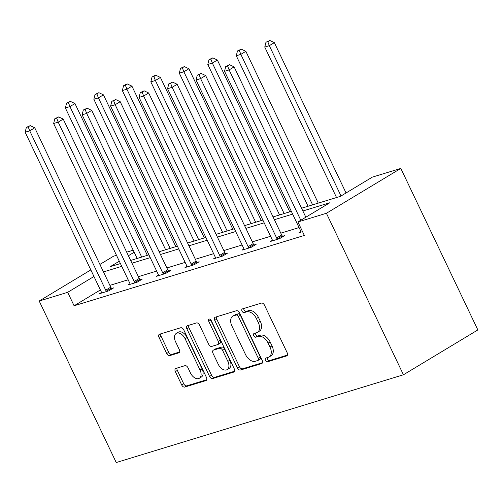 <?xml version="1.0" encoding="UTF-8"?>
<svg xmlns="http://www.w3.org/2000/svg" width="503" height="503" viewBox="0 0 503 503"><rect width="100%" height="100%" fill="white"/><g stroke="black" fill="none" stroke-linecap="round" stroke-linejoin="round"><path stroke-width="0.75" d="M265.465 360.28A2.062 1.289 -121.1 0 0 267.602 361.745L286.647 355.929A2.949 1.842 -121.1 0 0 286.905 355.81A2.949 1.842 -121.1 0 0 287.175 352.735L264.49 305.176A2.949 1.842 -121.1 0 0 261.441 303.083L242.396 308.905A2.062 1.289 -121.1 0 0 242.213 308.987A2.062 1.289 -121.1 0 0 242.025 311.137A2.062 1.289 -121.1 0 0 244.162 312.602L246.627 311.847A9.438 5.885 -121.1 0 1 256.392 318.55L258.284 322.517A9.438 5.885 -121.1 0 1 257.423 332.351A9.438 5.885 -121.1 0 1 256.58 332.722L254.116 333.476A2.062 1.289 -121.1 0 0 253.933 333.558A2.062 1.289 -121.1 0 0 253.745 335.708A2.062 1.289 -121.1 0 0 255.882 337.173L258.347 336.419A9.438 5.885 -121.1 0 1 268.112 343.121L270.004 347.089A9.438 5.885 -121.1 0 1 269.143 356.923A9.438 5.885 -121.1 0 1 268.3 357.293L265.836 358.048A2.062 1.289 -121.1 0 0 265.653 358.13A2.062 1.289 -121.1 0 0 265.465 360.28M267.225 357.62A2.062 1.289 -121.1 0 0 267.477 359.067A2.062 1.289 -121.1 0 0 269.614 360.532L287.464 355.08M243.785 308.477A2.062 1.289 -121.1 0 0 244.037 309.923A2.062 1.289 -121.1 0 0 246.174 311.388L248.639 310.634L246.627 311.847M255.505 333.049A2.062 1.289 -121.1 0 0 255.757 334.495A2.062 1.289 -121.1 0 0 257.894 335.96L260.359 335.205L258.347 336.419M175.868 368.429A2.949 1.842 -121.1 0 0 175.61 368.548A2.949 1.842 -121.1 0 0 175.34 371.623L181.702 384.965A2.949 1.842 -121.1 0 0 184.758 387.059L205.903 380.595A2.949 1.842 -121.1 0 0 206.167 380.482A2.949 1.842 -121.1 0 0 206.437 377.407L183.752 329.849A2.949 1.842 -121.1 0 0 180.696 327.755L159.552 334.212A2.949 1.842 -121.1 0 0 159.288 334.332A2.949 1.842 -121.1 0 0 159.017 337.406L166.707 353.521A2.949 1.842 -121.1 0 0 169.756 355.615L178.81 352.848A2.949 1.842 -121.1 0 0 179.068 352.735A2.949 1.842 -121.1 0 0 179.338 349.66L175.528 341.669A7.891 4.923 -121.1 0 1 176.251 333.445A7.891 4.923 -121.1 0 1 185.117 338.739L200.049 370.051A7.891 4.923 -121.1 0 1 199.326 378.269A7.891 4.923 -121.1 0 1 190.461 372.981L187.971 367.762A2.949 1.842 -121.1 0 0 184.922 365.668L175.868 368.429M100.38 289.942L74.098 305.78L67.679 292.325L39.196 301.027L116.231 462.534L403.444 374.779L477.85 329.93L400.816 168.423L372.333 177.131L340.456 196.34L301.549 208.229M74.098 305.78L304.346 235.435L297.927 221.974L326.409 213.272L403.444 374.779M237.441 367.932A2.949 1.842 -121.1 0 0 240.497 370.026L261.642 363.568A2.949 1.842 -121.1 0 0 261.906 363.449A2.949 1.842 -121.1 0 0 262.176 360.374L239.491 312.816A2.949 1.842 -121.1 0 0 236.435 310.722L215.29 317.186A2.949 1.842 -121.1 0 0 215.026 317.299A2.949 1.842 -121.1 0 0 214.756 320.373L237.441 367.932L239.453 366.718A2.949 1.842 -121.1 0 0 242.503 368.818L262.465 362.72M233.776 372.082L212.624 378.545A2.949 1.842 -121.1 0 1 209.575 376.451L186.89 328.887A2.949 1.842 -121.1 0 1 187.16 325.818A2.949 1.842 -121.1 0 1 187.418 325.699L196.472 322.932A2.949 1.842 -121.1 0 1 199.521 325.026L208.72 344.316A2.949 1.842 -121.1 0 0 211.776 346.41L217.78 344.574A2.949 1.842 -121.1 0 0 218.044 344.461A2.949 1.842 -121.1 0 0 218.308 341.386L208.732 321.304A2.062 1.289 -121.1 0 1 208.921 319.154A2.062 1.289 -121.1 0 1 211.241 320.537L234.304 368.894A2.949 1.842 -121.1 0 1 234.033 371.962A2.949 1.842 -121.1 0 1 233.776 372.082L234.26 371.786M99.908 264.427L113.603 256.178L116.489 255.298M126.699 252.173L133.201 250.192M90.823 269.91L39.196 301.027M93.96 276.487L67.679 292.325M297.927 221.974L329.798 202.766L302.869 210.99M292.658 214.115L274.387 219.698M264.169 222.816L245.898 228.4M235.687 231.518L217.415 237.102M207.205 240.22L188.933 245.804M178.716 248.922L160.451 254.505M150.234 257.63L131.962 263.207M121.751 266.332L103.48 271.909M326.409 213.272L400.816 168.423M119.305 261.208L110.214 266.691L120.431 263.566M130.648 260.447L148.913 254.864M159.13 251.739L177.402 246.162M187.613 243.037L205.884 237.454M216.095 234.335L234.367 228.752M244.584 225.633L262.855 220.05M273.066 216.931L291.338 211.348M134.175 252.242L128.397 255.725M299.078 227.57L280.806 233.153M270.589 236.278L252.317 241.855M242.106 244.98L223.835 250.557M213.624 253.682L195.353 259.265M185.135 262.384L166.87 267.967M156.653 271.086L138.382 276.669M128.171 279.787L109.899 285.371M111.66 288.483L113.697 287.854L108.673 290.885L99.544 293.677L101.48 292.507M140.142 279.775L142.186 279.152L137.156 282.183L128.026 284.975L129.963 283.805M168.624 271.073L170.668 270.451L165.638 273.481L156.508 276.273L158.451 275.103M197.107 262.371L199.15 261.749L194.127 264.779L184.997 267.565L186.934 266.401M225.596 253.669L227.639 253.047L222.609 256.077L213.479 258.863L215.416 257.693M254.078 244.967L256.121 244.345L251.091 247.369L241.962 250.161L243.905 248.991M282.56 236.265L284.604 235.637L279.58 238.667L270.451 241.459L272.387 240.289M302.542 231.65L298.933 232.757L300.869 231.587M269.143 356.923L271.148 355.709A9.438 5.885 -121.1 0 0 272.016 345.875L270.004 347.089M260.359 335.205A9.438 5.885 -121.1 0 1 270.124 341.908L272.016 345.875M257.423 332.351L259.429 331.137A9.438 5.885 -121.1 0 0 260.296 321.304L258.284 322.517M248.639 310.634A9.438 5.885 -121.1 0 1 258.404 317.336L260.296 321.304M216.479 316.821A2.949 1.842 -121.1 0 0 216.768 319.16L239.453 366.718M257.907 360.469A2.062 1.289 -121.1 0 0 258.089 360.387A2.062 1.289 -121.1 0 0 258.278 358.237L238.365 316.488A2.062 1.289 -121.1 0 0 236.228 315.023L233.631 315.821A9.438 5.885 -121.1 0 0 232.795 316.192A9.438 5.885 -121.1 0 0 231.927 326.026L245.539 354.558A9.438 5.885 -121.1 0 0 255.31 361.261L257.907 360.469M259.919 359.255A2.062 1.289 -121.1 0 0 260.101 359.173A2.062 1.289 -121.1 0 0 260.29 357.023L258.278 358.237M232.795 316.192L234.807 314.979A9.438 5.885 -121.1 0 1 235.643 314.608L238.24 313.809A2.062 1.289 -121.1 0 1 240.377 315.28L260.29 357.023M234.593 371.233L214.636 377.332L212.624 378.545M188.612 325.334A2.949 1.842 -121.1 0 0 188.895 327.679L211.581 375.238A2.949 1.842 -121.1 0 0 214.636 377.332M219.792 343.367A2.949 1.842 -121.1 0 0 220.05 343.247A2.949 1.842 -121.1 0 0 220.32 340.173L210.744 320.097L208.732 321.304M210.556 319.587A2.062 1.289 -121.1 0 0 210.744 320.097M218.271 364.329A7.891 4.923 -121.1 0 0 227.136 369.623A7.891 4.923 -121.1 0 0 227.859 361.399L222.596 350.371A2.949 1.842 -121.1 0 0 219.541 348.277L213.542 350.113A2.949 1.842 -121.1 0 0 213.278 350.226A2.949 1.842 -121.1 0 0 213.008 353.301L218.271 364.329M227.136 369.623L229.148 368.41A7.891 4.923 -121.1 0 0 229.871 360.192L227.859 361.399M213.278 350.226L215.29 349.013A2.949 1.842 -121.1 0 1 215.548 348.9L221.553 347.064A2.949 1.842 -121.1 0 1 224.608 349.157L229.871 360.192M199.326 378.269L201.338 377.055A7.891 4.923 -121.1 0 0 202.061 368.837L200.049 370.051M176.251 333.445L178.263 332.238A7.891 4.923 -121.1 0 1 187.129 337.526L202.061 368.837M160.74 333.854A2.949 1.842 -121.1 0 0 161.029 336.193L168.719 352.307A2.949 1.842 -121.1 0 0 171.768 354.401L179.628 351.999M177.062 368.064A2.949 1.842 -121.1 0 0 177.352 370.409L183.714 383.751A2.949 1.842 -121.1 0 0 186.764 385.845L206.727 379.746M346.051 192.97L274.349 42.636L269.319 45.666L264.754 47.062L336.532 197.541M341.028 196L269.319 45.666L267.791 41.68L269.803 40.466L265.968 42.233L267.791 41.68M264.754 47.062L265.968 42.233M269.803 40.466L274.349 42.636M305.837 217.208L234.134 66.88L229.104 69.911L300.807 220.239M227.576 65.918L229.582 64.711L225.746 66.478L227.576 65.918L229.104 69.911L224.539 71.307L300.549 230.657A3.005 1.874 -121.1 0 1 300.895 231.707L300.976 232.135M234.134 66.88L229.582 64.711M225.746 66.478L224.539 71.307M318.261 203.124L245.866 51.344L240.836 54.368L236.272 55.764L308.05 206.243M312.615 204.847L240.836 54.368L239.309 50.382L241.321 49.168L237.479 50.941L239.309 50.382M236.272 55.764L237.479 50.941M241.321 49.168L245.866 51.344M289.778 211.826L217.384 60.046L212.354 63.076L207.789 64.466L279.561 214.944M284.126 213.549L212.354 63.076L210.826 59.084L212.832 57.87L208.996 59.643L210.826 59.084M207.789 64.466L208.996 59.643M212.832 57.87L217.384 60.046M276.625 237.969L281.655 234.939L205.645 75.582L200.622 78.613L276.625 237.969A3.005 1.874 -121.1 0 0 277.241 238.931L277.537 239.296M199.087 74.62L201.099 73.413L197.264 75.18L199.087 74.62L200.622 78.613L196.057 80.008L272.06 239.359A3.005 1.874 -121.1 0 1 272.412 240.409L272.488 240.836M281.655 234.939A3.005 1.874 -121.1 0 0 282.265 235.901L282.893 236.668M205.645 75.582L201.099 73.413M197.264 75.18L196.057 80.008M248.142 246.671L253.172 243.641L177.163 84.284L172.133 87.315L248.142 246.671A3.005 1.874 -121.1 0 0 248.752 247.633L249.048 247.998M170.605 83.328L172.617 82.115L168.782 83.882L170.605 83.328L172.133 87.315L167.568 88.71L243.578 248.067A3.005 1.874 -121.1 0 1 243.924 249.111L244.005 249.538M253.172 243.641A3.005 1.874 -121.1 0 0 253.782 244.603L254.411 245.37M177.163 84.284L172.617 82.115M168.782 83.882L167.568 88.71M261.29 220.528L188.895 68.748L183.872 71.778L179.307 73.174L251.079 223.646M255.643 222.251L183.872 71.778L182.338 67.786L184.35 66.572L180.514 68.345L182.338 67.786M179.307 73.174L180.514 68.345M184.35 66.572L188.895 68.748M219.66 255.373L224.684 252.343L148.681 92.986L143.651 96.016L219.66 255.373A3.005 1.874 -121.1 0 0 220.27 256.335L220.566 256.7M142.123 92.03L144.135 90.817L140.293 92.583L142.123 92.03L143.651 96.016L139.086 97.412L215.095 256.769A3.005 1.874 -121.1 0 1 215.441 257.813L215.523 258.24M224.684 252.343A3.005 1.874 -121.1 0 0 225.3 253.305L225.929 254.078M148.681 92.986L144.135 90.817M140.293 92.583L139.086 97.412M232.807 229.23L160.413 77.449L155.383 80.48L150.818 81.876L222.596 232.348M227.161 230.959L155.383 80.48L153.855 76.487L155.867 75.28L154.037 75.834L152.032 77.047L153.855 76.487M150.818 81.876L152.032 77.047M155.867 75.28L160.413 77.449M191.178 264.075L196.201 261.044L120.192 101.694L115.168 104.718L191.178 264.075A3.005 1.874 -121.1 0 0 191.788 265.037L192.083 265.402M113.634 100.732L115.646 99.519L111.811 101.292L113.634 100.732L115.168 104.718L110.603 106.114L186.613 265.471A3.005 1.874 -121.1 0 1 186.959 266.515L187.041 266.942M196.201 261.044A3.005 1.874 -121.1 0 0 196.811 262.013L197.44 262.78M120.192 101.694L115.646 99.519M111.811 101.292L110.603 106.114M204.325 237.932L131.931 86.151L126.901 89.182L122.336 90.578L194.108 241.056M198.672 239.661L126.901 89.182L125.373 85.189L127.385 83.982L125.555 84.535L123.543 85.749L125.373 85.189M122.336 90.578L123.543 85.749M127.385 83.982L131.931 86.151M162.689 272.777L167.719 269.746L91.709 110.396L86.686 113.427L162.689 272.777A3.005 1.874 -121.1 0 0 163.305 273.745L163.601 274.104M85.152 109.434L87.164 108.22L83.328 109.994L85.152 109.434L86.686 113.427L82.121 114.816L158.124 274.173A3.005 1.874 -121.1 0 1 158.476 275.216L158.552 275.644M167.719 269.746A3.005 1.874 -121.1 0 0 168.329 270.715L168.958 271.482M91.709 110.396L87.164 108.22M83.328 109.994L82.121 114.816M175.843 246.633L103.442 94.853L98.418 97.884L93.854 99.28L165.625 249.758M170.19 248.363L98.418 97.884L96.884 93.898L98.896 92.684L95.061 94.451L96.884 93.898M93.854 99.28L95.061 94.451M98.896 92.684L103.442 94.853M134.207 281.479L139.237 278.448L63.227 119.098L58.197 122.128L134.207 281.479A3.005 1.874 -121.1 0 0 134.817 282.447L135.112 282.805M56.669 118.136L58.681 116.922L54.84 118.695L56.669 118.136L58.197 122.128L53.632 123.524L129.642 282.875A3.005 1.874 -121.1 0 1 129.988 283.918L130.07 284.346M139.237 278.448A3.005 1.874 -121.1 0 0 139.847 279.416L140.475 280.184M63.227 119.098L58.681 116.922M54.84 118.695L53.632 123.524M147.354 255.342L74.96 103.555L69.936 106.586L65.371 107.982L137.143 258.46M141.708 257.064L69.936 106.586L68.402 102.599L70.414 101.386L66.578 103.153L68.402 102.599M65.371 107.982L66.578 103.153M70.414 101.386L74.96 103.555M105.724 290.181L110.748 287.156L34.745 127.8L29.715 130.83L105.724 290.181A3.005 1.874 -121.1 0 0 106.334 291.149L106.63 291.507M28.187 126.838L30.193 125.631L26.357 127.397L28.187 126.838L29.715 130.83L25.15 132.226L101.16 291.577A3.005 1.874 -121.1 0 1 101.505 292.627L101.587 293.054M110.748 287.156A3.005 1.874 -121.1 0 0 111.364 288.118L111.993 288.885M34.745 127.8L30.193 125.631M26.357 127.397L25.15 132.226M269.614 360.532L267.602 361.745M246.174 311.388L244.162 312.602M257.894 335.96L255.882 337.173M270.124 341.908L268.112 343.121M258.404 317.336L256.392 318.55M287.131 355.634L286.647 355.929M216.768 319.16L214.756 320.373M262.132 363.273L261.642 363.568M242.503 368.818L240.497 370.026M240.377 315.28L238.365 316.488M238.24 313.809L236.228 315.023M235.643 314.608L233.631 315.821M211.581 375.238L209.575 376.451M188.895 327.679L186.89 328.887M220.32 340.173L218.308 341.386M224.608 349.157L222.596 350.371M221.553 347.064L219.541 348.277M215.548 348.9L213.542 350.113M187.129 337.526L185.117 338.739M179.294 352.559L178.81 352.848M171.768 354.401L169.756 355.615M168.719 352.307L166.707 353.521M161.029 336.193L159.017 337.406M206.393 380.299L205.903 380.595M186.764 385.845L184.758 387.059M183.714 383.751L181.702 384.965M177.352 370.409L175.34 371.623M277.241 238.931L282.265 235.901M248.752 247.633L253.782 244.603M220.27 256.335L225.3 253.305M191.788 265.037L196.811 262.013M163.305 273.745L168.329 270.715M134.817 282.447L139.847 279.416M106.334 291.149L111.364 288.118M260.101 359.173L258.089 360.387M220.05 343.247L218.044 344.461"/></g></svg>
